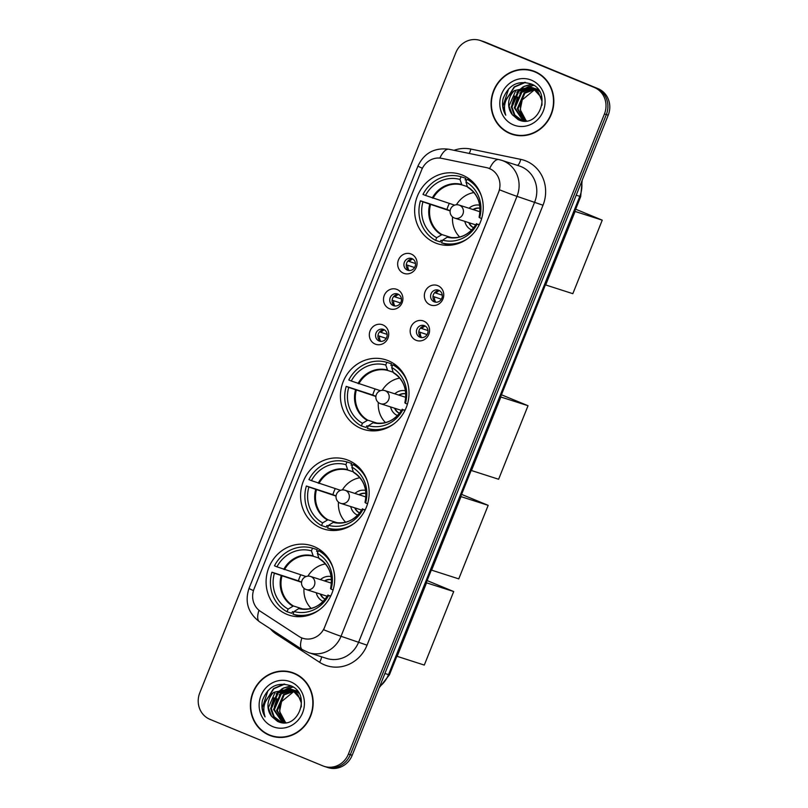 <?xml version="1.0" encoding="UTF-8"?>
<svg xmlns="http://www.w3.org/2000/svg" width="808" height="808" viewBox="0 0 808 808"><rect width="100%" height="100%" fill="white"/><g stroke="black" fill="none" stroke-linecap="round" stroke-linejoin="round"><path stroke-width="1.21" d="M388.274 360.711A36.511 34.067 -72.2 0 0 385.87 359.833A36.511 34.067 -72.2 0 0 342.723 382.901A36.511 34.067 -72.2 0 0 361.156 428.493A36.511 34.067 -72.2 0 0 363.56 429.371A36.511 34.067 -72.2 0 0 406.717 406.313A36.511 34.067 -72.2 0 0 388.274 360.711M348.42 460.338A36.511 34.067 -72.2 0 0 346.026 459.459A36.511 34.067 -72.2 0 0 302.869 482.528A36.511 34.067 -72.2 0 0 321.311 528.119A36.511 34.067 -72.2 0 0 323.715 528.998A36.511 34.067 -72.2 0 0 366.862 505.929A36.511 34.067 -72.2 0 0 348.42 460.338M313.948 546.531A36.511 34.067 -72.2 0 0 311.545 545.663A36.511 34.067 -72.2 0 0 268.397 568.721A36.511 34.067 -72.2 0 0 286.84 614.312A36.511 34.067 -72.2 0 0 289.234 615.191A36.511 34.067 -72.2 0 0 332.391 592.133A36.511 34.067 -72.2 0 0 313.948 546.531M462.489 175.144A36.511 34.067 -72.2 0 0 460.095 174.276A36.511 34.067 -72.2 0 0 416.938 197.334A36.511 34.067 -72.2 0 0 435.381 242.925A36.511 34.067 -72.2 0 0 437.784 243.804A36.511 34.067 -72.2 0 0 480.932 220.746A36.511 34.067 -72.2 0 0 462.489 175.144M403.525 273.225A10.332 9.646 107.8 0 1 398.445 259.964A10.332 9.646 107.8 0 1 411.201 254.045A10.332 9.646 107.8 0 1 416.282 267.307A10.332 9.646 107.8 0 1 403.525 273.225M412.029 258.641A6.201 5.787 -72.2 0 0 404.293 262.408A6.201 5.787 -72.2 0 0 407.828 270.296A6.201 5.787 -72.2 0 0 412.029 258.641M389.355 308.656A10.332 9.646 107.8 0 1 384.275 295.385A10.332 9.646 107.8 0 1 397.031 289.466A10.332 9.646 107.8 0 1 402.111 302.737A10.332 9.646 107.8 0 1 389.355 308.656M397.859 294.061A6.201 5.787 -72.2 0 0 390.123 297.829A6.201 5.787 -72.2 0 0 393.658 305.727A6.201 5.787 -72.2 0 0 397.859 294.061M375.185 344.077A10.332 9.646 107.8 0 1 370.104 330.815A10.332 9.646 107.8 0 1 382.861 324.897A10.332 9.646 107.8 0 1 387.941 338.158A10.332 9.646 107.8 0 1 375.185 344.077M383.689 329.492A6.201 5.787 -72.2 0 0 375.952 333.26A6.201 5.787 -72.2 0 0 379.497 341.148A6.201 5.787 -72.2 0 0 383.689 329.492M430.209 304.858A10.332 9.646 107.8 0 1 425.129 291.587A10.332 9.646 107.8 0 1 437.886 285.668A10.332 9.646 107.8 0 1 442.966 298.94A10.332 9.646 107.8 0 1 430.209 304.858M438.714 290.264A6.201 5.787 -72.2 0 0 430.977 294.031A6.201 5.787 -72.2 0 0 434.512 301.929A6.201 5.787 -72.2 0 0 438.714 290.264M416.039 340.279A10.332 9.646 107.8 0 1 410.959 327.018A10.332 9.646 107.8 0 1 423.715 321.099A10.332 9.646 107.8 0 1 428.796 334.361A10.332 9.646 107.8 0 1 416.039 340.279M424.543 325.695A6.201 5.787 -72.2 0 0 416.807 329.462A6.201 5.787 -72.2 0 0 420.342 337.35A6.201 5.787 -72.2 0 0 424.543 325.695M409.06 270.539A6.201 5.787 107.8 0 1 412.757 259.004M394.89 305.959A6.201 5.787 107.8 0 1 398.586 294.425M380.719 341.39A6.201 5.787 107.8 0 1 384.416 329.856M435.744 302.162A6.201 5.787 107.8 0 1 439.441 290.638M421.574 337.593A6.201 5.787 107.8 0 1 425.271 326.058M486.497 167.62A18.604 17.352 107.8 0 1 488.163 168.054A18.604 17.352 107.8 0 1 489.385 168.508A18.604 17.352 107.8 0 1 498.536 192.385L324.614 627.2A18.604 17.352 107.8 0 1 302.889 638.3A18.604 17.352 107.8 0 1 298.98 636.441L260.519 611.404A18.604 17.352 107.8 0 1 254.055 588.931L421.655 169.902A18.604 17.352 107.8 0 1 441.724 158.358L486.497 167.62M534.846 71.528A33.411 31.169 -72.2 0 0 532.654 70.72A33.411 31.169 -72.2 0 0 493.163 91.829A33.411 31.169 -72.2 0 0 510.04 133.552A33.411 31.169 -72.2 0 0 512.242 134.35A33.411 31.169 -72.2 0 0 551.723 113.251A33.411 31.169 -72.2 0 0 534.846 71.528M533.593 71.043A33.411 31.169 -72.2 0 0 528.624 70.084M508.596 132.522A33.411 31.169 -72.2 0 0 511.929 134.158A33.411 31.169 -72.2 0 0 513.191 134.643M294.183 673.236A33.411 31.169 -72.2 0 0 291.981 672.438A33.411 31.169 -72.2 0 0 252.5 693.537A33.411 31.169 -72.2 0 0 269.377 735.26A33.411 31.169 -72.2 0 0 271.569 736.068A33.411 31.169 -72.2 0 0 311.06 714.959A33.411 31.169 -72.2 0 0 294.183 673.236M292.92 672.751A33.411 31.169 -72.2 0 0 287.951 671.802M267.923 734.24A33.411 31.169 -72.2 0 0 271.266 735.866A33.411 31.169 -72.2 0 0 272.518 736.351M499.566 189.819L323.614 629.745A24.109 0.646 21.8 0 0 341.026 636.28A27.553 25.715 107.8 0 1 308.828 652.712L326.533 658.399A27.553 25.715 -72.2 0 0 358.732 641.956L534.694 202.02A27.553 25.715 -72.2 0 0 521.15 166.65A27.553 25.715 -72.2 0 0 519.332 165.983L501.627 160.297A27.553 25.715 107.8 0 1 503.435 160.964A27.553 25.715 107.8 0 1 516.989 196.344A24.109 0.646 -158.2 0 1 499.566 189.819M488.426 168.145L491.88 169.741M479.952 40.4L483.729 41.612A20.665 19.281 -72.2 0 1 485.093 42.107L598.051 88.658A20.665 19.281 -72.2 0 1 608.212 115.191L352.197 755.268A20.665 19.281 -72.2 0 1 328.048 767.6L326.159 766.994A20.665 19.281 -72.2 0 0 350.308 754.662L606.323 114.585A20.665 19.281 -72.2 0 0 596.163 88.052L483.204 41.501A20.665 19.281 -72.2 0 0 481.841 41.006A20.665 19.281 -72.2 0 1 483.204 41.501L596.163 88.052A20.665 19.281 -72.2 0 1 606.323 114.585L350.308 754.662A20.665 19.281 -72.2 0 1 326.159 766.994L324.271 766.388A20.665 19.281 -72.2 0 0 348.42 754.056L604.435 113.978A20.665 19.281 -72.2 0 0 594.274 87.446L481.316 40.895A20.665 19.281 -72.2 0 0 479.952 40.4A20.665 19.281 -72.2 0 0 455.803 52.732L199.788 692.81A20.665 19.281 -72.2 0 0 209.949 719.342L322.907 765.893A20.665 19.281 -72.2 0 0 324.271 766.388M512.343 134.027A33.067 30.855 -72.2 0 0 551.42 113.14A33.067 30.855 -72.2 0 0 534.724 71.841A33.067 30.855 -72.2 0 0 532.543 71.053A33.067 30.855 -72.2 0 0 493.466 91.94A33.067 30.855 -72.2 0 0 510.171 133.229A33.067 30.855 -72.2 0 0 512.343 134.027L514.231 134.633A33.067 30.855 -72.2 0 0 518.16 135.593M538.189 73.154A33.067 30.855 -72.2 0 0 536.613 72.447A33.067 30.855 -72.2 0 0 534.431 71.66L532.543 71.053M526.26 120.988L520.261 109.676L522.241 99.838A17.221 16.069 -72.2 0 0 526.604 120.948M522.241 99.838L534.957 89.425M524.645 120.958L517.261 108.716L524.16 92.89L534.835 89.173M535.25 89.183L536.462 89.274M536.855 89.324L538.037 89.537M525.048 120.988L518.009 108.959L524.907 93.132L535.169 89.415M535.583 89.415L536.805 89.476M537.209 89.516L538.3 89.678M523.059 120.735L514.262 107.757L521.16 91.93L533.462 88.314M533.856 88.365L535.037 88.567M535.421 88.658L538.269 89.638M523.453 120.806L515.009 107.999L521.907 92.173L533.805 88.516M534.209 88.557L535.391 88.728M535.785 88.809L536.936 89.102M536.562 88.981L538.189 89.526M526.109 121.008L520.433 119.927L514.11 114.807L511.262 106.797L518.16 90.971L532.038 87.607M532.422 87.698L539.502 91.476M521.918 120.453L514.858 115.049L512.009 107.03L518.908 91.213L532.391 87.769M532.785 87.85L533.937 88.143M533.563 88.011L539.017 90.688M512.353 114.746L518.12 119.624C538.603 129.936 552.803 92.021 531.29 84.002C517.958 80.002 508.565 84.88 503.101 98.627C501.869 104.626 502.758 110.141 505.757 115.191C502.586 105.252 505.465 97.071 514.393 90.647A17.221 16.069 -72.2 0 0 512.353 114.746L509.01 106.07L515.908 90.243L530.937 87.173M514.393 90.647L530.563 87.052L531.725 87.476L538.552 92.758L541.905 100.939L541.986 105.222M530.563 87.052L532.472 87.718L541.966 98.152M524.402 121.079L522.291 120.574M531.401 80.154A24.109 22.493 -72.2 0 0 501.637 93.96A24.109 22.493 -72.2 0 0 513.494 124.917A24.109 22.493 -72.2 0 0 543.249 111.11A24.109 22.493 -72.2 0 0 531.401 80.154M505.757 115.191L502.909 106.272L508.676 88.809M506.808 98.495L514.555 87.012L525.442 82.386M511.999 104.212L514.615 96.081M518.867 90.425L523.887 86.729M524.685 86.315L531.856 84.274M514.999 105.171L517.615 97.051M521.867 91.395L526.887 87.688M527.685 87.284L528.917 86.729M529.089 86.658L533.755 85.375M505.919 100.394L514.181 86.89L524.665 82.325M516.787 92.173L523.008 86.89M523.948 86.375L531.593 84.143M519.786 93.132L526.008 87.85M526.947 87.345L528.422 86.658M528.634 86.567L533.533 85.224M271.67 735.735A33.067 30.855 -72.2 0 0 310.757 714.848A33.067 30.855 -72.2 0 0 294.051 673.559A33.067 30.855 -72.2 0 0 291.88 672.761A33.067 30.855 -72.2 0 0 252.803 693.648A33.067 30.855 -72.2 0 0 269.498 734.947A33.067 30.855 -72.2 0 0 271.67 735.735L273.569 736.34A33.067 30.855 -72.2 0 0 277.487 737.31M297.516 674.872A33.067 30.855 -72.2 0 0 295.94 674.165A33.067 30.855 -72.2 0 0 293.769 673.367L291.88 672.761M285.598 722.705L279.588 711.394L281.578 701.556A17.221 16.069 -72.2 0 0 285.941 722.665M281.578 701.556L294.284 691.133M283.972 722.675L276.589 710.434L283.487 694.607L294.173 690.89M294.577 690.901L295.789 690.991M296.193 691.042L297.364 691.244M284.376 722.695L277.346 710.676L284.234 694.85L294.506 691.133M294.92 691.133L296.142 691.194M296.546 691.234L297.637 691.395M282.396 722.443L273.589 709.475L280.487 693.648L292.789 690.032M293.193 690.072L294.364 690.285M294.748 690.375L297.607 691.355M282.78 722.514L274.346 709.707L281.234 693.88L293.142 690.224M293.546 690.264L294.728 690.446M295.112 690.527L296.263 690.82M295.89 690.688L297.526 691.244M285.446 722.726L279.77 721.645L273.447 716.524L270.599 708.505L277.487 692.678L291.365 689.325M291.749 689.406L298.839 693.193M281.245 722.16L274.195 716.757L271.347 708.747L278.235 692.921L291.728 689.487M292.112 689.557L293.264 689.85M292.89 689.729L298.344 692.405M271.68 716.454L277.447 721.332C297.94 731.654 312.13 693.729 290.627 685.709C277.285 681.72 267.892 686.598 262.438 700.344C261.206 706.333 262.085 711.858 265.085 716.898C261.923 706.96 264.802 698.779 273.73 692.365A17.221 16.069 -72.2 0 0 271.68 716.454L268.347 707.788L275.235 691.961L290.264 688.891M273.73 692.365L289.89 688.77L291.062 689.194L297.879 694.476L301.233 702.647L301.313 706.939M289.89 688.77L291.809 689.436L301.303 699.869M283.739 722.786L281.618 722.291M290.729 681.871A24.109 22.493 -72.2 0 0 260.964 695.678A24.109 22.493 -72.2 0 0 272.821 726.634A24.109 22.493 -72.2 0 0 302.586 712.828A24.109 22.493 -72.2 0 0 290.729 681.871M265.085 716.898L262.236 707.98L268.004 690.517M266.145 700.213L273.892 688.729L284.78 684.103M271.326 705.929L273.942 697.799M278.204 692.143L283.224 688.436M284.012 688.032L291.183 685.982M274.326 706.889L276.942 698.758M281.204 693.102L286.224 689.396M287.012 688.992L288.254 688.436M288.416 688.365L293.082 687.083M265.256 702.112L273.518 688.608L284.002 684.033M276.114 693.89L282.346 688.598M283.275 688.093L290.92 685.851M279.114 694.85L285.345 689.557M286.274 689.052L287.749 688.365M287.971 688.275L292.86 686.941M442.38 240.744L440.966 240.289L440.33 241.895L435.603 240.38A34.451 32.138 -72.2 0 1 420.443 200.808L422.958 201.838A31.552 29.441 -72.2 0 0 436.684 237.683L441.986 234.593L451.611 237.673M450.117 210.918L422.958 201.838M425.513 195.445L422.998 194.415A34.451 32.138 -72.2 0 1 461.045 176.76L459.974 179.457A31.552 29.441 -72.2 0 0 425.513 195.445L454.5 205.111A27.007 25.2 -72.2 0 0 454.439 205.202M467.367 186.628L461.873 184.87L459.974 179.457M467.812 238.512A34.451 32.138 -72.2 0 1 441.552 242.834L446.269 244.349A34.451 32.138 -72.2 0 0 450.248 245.218M420.443 200.808L446.965 209.454A32.724 30.532 107.8 0 1 449.329 203.444M461.045 176.76L465.772 178.275L465.125 179.881L466.549 180.336M441.552 242.834L442.632 240.138A31.552 29.441 -72.2 0 0 477.084 224.149L479.114 224.988M436.684 237.683L435.603 240.38M477.084 224.149L479.346 224.513M447.905 237.037C459.843 239.4 469.377 234.926 476.518 223.624A27.331 25.492 -72.2 0 1 447.309 237.178L442.632 240.138M471.306 180.598L466.994 179.214A34.451 32.138 -72.2 0 1 481.437 196.051M481.639 218.574L479.639 217.756A31.552 29.441 -72.2 0 0 465.913 181.911L466.994 179.214M467.731 187.274C477.942 194.051 481.719 204.04 479.073 217.231L479.639 217.756M465.913 181.911L467.438 186.85A27.331 25.492 -72.2 0 1 479.083 217.241M446.965 209.454L450.127 210.757M459.712 237.017A25.906 24.169 107.8 0 1 452.551 216.908M456.449 204.747A25.906 24.169 107.8 0 1 473.973 192.546M479.7 205.222A13.09 12.211 -72.2 0 0 469.024 208.252M464.812 221.372A13.09 12.211 -72.2 0 0 471.741 230.038M480.023 208.212A10.332 9.646 -72.2 0 0 473.013 209.524M468.802 222.644A10.332 9.646 -72.2 0 0 473.74 227.806M473.781 227.745A10.332 9.646 107.8 0 1 469.276 222.796M473.478 209.676A10.332 9.646 107.8 0 1 480.023 208.272M575.66 209.201L602.243 220.16L572.832 293.688L545.39 284.86M545.673 284.982L575.084 211.444L602.243 220.16M368.165 426.311L366.751 425.856L366.105 427.462L361.378 425.947A34.451 32.138 -72.2 0 1 346.218 386.375L348.733 387.406A31.552 29.441 -72.2 0 0 362.459 423.251L367.761 420.16L377.386 423.24M375.892 396.486L348.733 387.406M351.288 381.012L348.783 379.982A34.451 32.138 -72.2 0 1 386.83 362.327L385.749 365.024A31.552 29.441 -72.2 0 0 351.288 381.012L380.275 390.668A27.007 25.2 -72.2 0 0 380.225 390.769M393.153 372.195L387.658 370.438L385.749 365.024M393.587 424.079A34.451 32.138 -72.2 0 1 367.327 428.402L372.054 429.917A34.451 32.138 -72.2 0 0 376.023 430.785M346.218 386.375L372.751 395.021A32.724 30.532 107.8 0 1 375.104 389.012M386.83 362.327L391.557 363.842L390.91 365.448L392.324 365.903M367.327 428.402L368.408 425.695A31.552 29.441 -72.2 0 0 402.869 409.717L404.899 410.555M362.459 423.251L361.378 425.947M402.869 409.717L405.131 410.08M373.69 422.594C385.618 424.968 395.152 420.493 402.293 409.191A27.331 25.492 -72.2 0 1 373.094 422.746L368.408 425.695M397.082 366.155L392.779 364.772A34.451 32.138 -72.2 0 1 407.212 381.608M407.424 404.141L405.424 403.323A31.552 29.441 -72.2 0 0 391.698 367.478L392.779 364.772M393.506 372.841C403.717 379.619 407.505 389.608 404.848 402.798L405.424 403.323M391.698 367.478L393.223 372.417A27.331 25.492 -72.2 0 1 404.859 402.798M372.751 395.021L375.912 396.324M385.487 422.584A25.906 24.169 107.8 0 1 378.326 402.475M382.234 390.315A25.906 24.169 107.8 0 1 399.758 378.114M405.485 390.789A13.09 12.211 -72.2 0 0 394.799 393.809M390.587 406.929A13.09 12.211 -72.2 0 0 397.516 415.605M405.798 393.779A10.332 9.646 -72.2 0 0 398.788 395.092M394.577 408.212A10.332 9.646 -72.2 0 0 399.516 413.363M399.556 413.312A10.332 9.646 107.8 0 1 395.051 408.363M399.263 395.243A10.332 9.646 107.8 0 1 405.808 393.839M501.435 394.769L528.028 405.717L498.617 479.255L471.175 470.428M471.458 470.549L500.869 397.011L528.028 405.717M328.311 525.937L326.897 525.483L326.26 527.089L321.534 525.574A34.451 32.138 -72.2 0 1 306.373 486.002L308.888 487.032A31.552 29.441 -72.2 0 0 322.614 522.877L327.917 519.776L337.542 522.867M336.047 496.102L308.888 487.032M311.444 480.639L308.929 479.599A34.451 32.138 -72.2 0 1 346.986 461.954L345.905 464.651A31.552 29.441 -72.2 0 0 311.444 480.639L340.431 490.294A27.007 25.2 -72.2 0 0 340.37 490.395M353.308 471.821L347.804 470.054L345.905 464.651M353.742 523.705A34.451 32.138 -72.2 0 1 327.482 528.028L332.199 529.543A34.451 32.138 -72.2 0 0 336.179 530.412M306.373 486.002L332.906 494.647A32.724 30.532 107.8 0 1 335.259 488.638M346.986 461.954L351.702 463.469L351.066 465.075L352.48 465.529M327.482 528.028L328.563 525.321A31.552 29.441 -72.2 0 0 363.014 509.343L365.044 510.171M322.614 522.877L321.534 525.574M363.014 509.343L365.277 509.707M362.671 508.868L362.449 508.818A27.331 25.492 -72.2 0 1 333.239 522.372L328.563 525.321M357.237 465.782L352.924 464.398A34.451 32.138 -72.2 0 1 367.367 481.235M367.569 503.768L365.58 502.94A31.552 29.441 -72.2 0 0 351.844 467.105L352.924 464.398M353.662 472.468C363.873 479.245 367.65 489.224 365.004 502.414L365.58 502.94M351.844 467.105L353.369 472.044A27.331 25.492 -72.2 0 1 365.014 502.424M332.906 494.647L336.067 495.95M345.642 522.21A25.906 24.169 107.8 0 1 338.481 502.091M342.38 489.931A25.906 24.169 107.8 0 1 359.903 477.74M365.63 490.416A13.09 12.211 -72.2 0 0 354.954 493.435M350.743 506.555A13.09 12.211 -72.2 0 0 357.671 515.231M365.953 493.395A10.332 9.646 -72.2 0 0 358.944 494.718M354.732 507.838A10.332 9.646 -72.2 0 0 359.671 512.989M359.712 512.939A10.332 9.646 107.8 0 1 355.207 507.99M359.419 494.87A10.332 9.646 107.8 0 1 365.963 493.466M461.59 494.385L488.173 505.343L458.762 578.881L431.321 570.054M431.603 570.165L461.014 496.637L488.173 505.343M293.839 612.131L292.425 611.676L291.779 613.282L287.062 611.767A34.451 32.138 -72.2 0 1 271.902 572.195L274.407 573.226A31.552 29.441 -72.2 0 0 288.143 609.07L293.445 605.98L303.071 609.06M301.566 582.305L274.407 573.226M276.962 566.832L274.457 565.802A34.451 32.138 -72.2 0 1 312.504 548.147L311.423 550.844A31.552 29.441 -72.2 0 0 276.962 566.832L305.949 576.498A27.007 25.2 -72.2 0 0 305.899 576.589M318.827 558.015L313.332 556.258L311.423 550.844M319.271 609.899A34.451 32.138 -72.2 0 1 293.001 614.221L297.728 615.736A34.451 32.138 -72.2 0 0 301.697 616.605M271.902 572.195L298.425 580.841A32.724 30.532 107.8 0 1 300.788 574.831M312.504 548.147L317.231 549.662L316.584 551.268L317.999 551.723M293.001 614.221L294.082 611.525A31.552 29.441 -72.2 0 0 328.543 595.536L330.573 596.375M288.143 609.07L287.062 611.767M328.543 595.536L330.805 595.9M328.2 595.062L327.977 595.021A27.331 25.492 -72.2 0 1 298.768 608.565L294.082 611.525M322.766 551.985L318.453 550.601A34.451 32.138 -72.2 0 1 332.886 567.438M333.098 589.961L331.098 589.143A31.552 29.441 -72.2 0 0 317.372 553.298L318.453 550.601M319.19 558.661C329.401 565.438 333.179 575.427 330.533 588.618L331.098 589.143M317.372 553.298L318.897 558.237A27.331 25.492 -72.2 0 1 330.533 588.628M298.425 580.841L301.586 582.144M311.161 608.404A25.906 24.169 107.8 0 1 304.01 588.295M307.909 576.134A25.906 24.169 107.8 0 1 325.432 563.933M331.159 576.609A13.09 12.211 -72.2 0 0 320.473 579.639M316.271 592.759A13.09 12.211 -72.2 0 0 323.2 601.425M331.482 579.599A10.332 9.646 -72.2 0 0 324.462 580.912M320.261 594.031A10.332 9.646 -72.2 0 0 325.19 599.193M325.23 599.132A10.332 9.646 107.8 0 1 320.726 594.183M324.937 581.063A10.332 9.646 107.8 0 1 331.482 579.659M427.109 580.588L453.702 591.547L424.291 665.075L396.849 656.248M397.132 656.369L426.543 582.831L453.702 591.547M439.39 290.627A7.575 7.07 -72.2 0 0 436.078 293.173L442.208 295.142M434.633 292.617L436.078 293.173M441.289 299.172L432.977 296.405M434.542 297.011A7.575 7.07 -72.2 0 0 435.694 302.142M425.22 326.058A7.575 7.07 -72.2 0 0 421.907 328.604L428.038 330.563M420.463 328.048L421.907 328.604M427.119 334.603L418.807 331.836M420.372 332.441A7.575 7.07 -72.2 0 0 421.534 337.562M412.706 259.004A7.575 7.07 -72.2 0 0 409.393 261.55L415.524 263.509M407.949 260.994L409.393 261.55M414.605 267.549L406.293 264.782M407.858 265.388A7.575 7.07 -72.2 0 0 409.01 270.508M398.536 294.425A7.575 7.07 -72.2 0 0 395.223 296.97L401.354 298.94M393.779 296.415L395.223 296.97M400.435 302.97L392.122 300.202M393.688 300.808A7.575 7.07 -72.2 0 0 394.849 305.939M384.366 329.856A7.575 7.07 -72.2 0 0 381.063 332.401L387.184 334.361M379.619 331.836L381.063 332.401M386.264 338.401L377.952 335.633M379.528 336.239A7.575 7.07 -72.2 0 0 380.679 341.36M367.044 645.168L341.026 636.28L516.989 196.344L543.006 205.232L367.044 645.168A34.451 32.138 107.8 0 1 324.533 664.883A34.451 32.138 107.8 0 1 319.564 662.277L276.71 634.371A34.451 32.138 107.8 0 1 270.246 628.745M422.402 168.256A24.109 0.646 21.8 0 1 417.948 166.044C424.19 153.005 434.522 147.409 448.935 149.248L498.829 159.57A24.109 8.636 101.7 0 1 499.152 159.651A27.553 25.715 107.8 0 1 501.627 160.297L498.829 159.57A24.109 8.636 101.7 0 0 489.638 168.579M253.47 590.597A24.109 0.646 -158.2 0 1 249.026 588.396L417.948 166.044M258.974 610.262A24.109 8.413 123.1 0 0 259.459 621.716C248.066 613.03 244.592 601.92 249.026 588.396M448.935 149.248A24.109 8.636 101.7 0 0 439.835 158.085M301.909 637.956A24.109 8.413 123.1 0 0 302.313 649.622L259.459 621.716M454.056 150.308A34.451 32.138 107.8 0 1 470.822 149.056L520.705 159.368A34.451 32.138 107.8 0 1 543.006 205.232M348.42 754.056L352.197 755.268M604.435 113.978L608.212 115.191M594.274 87.446L598.051 88.658M481.316 40.895L485.093 42.107M470.822 149.056A6.888 2.464 -78.3 0 1 469.175 153.439M520.705 159.368A6.888 2.464 -78.3 0 1 517.362 165.347M277.296 633.331A6.888 2.404 -56.9 0 1 276.71 634.371M321.453 656.763A6.888 2.404 -56.9 0 1 319.564 662.277M379.679 686.558A27.553 25.715 -72.2 0 0 388.496 674.67L579.801 196.364A27.553 25.715 -72.2 0 0 581.649 181.608M576.205 195.213L580.7 196.586L389.395 674.882L379.255 687.618M389.395 674.882L384.901 673.519M430.512 204.626A27.007 25.2 -72.2 0 0 441.986 234.593M461.873 184.87A27.007 25.2 -72.2 0 0 433.068 198.233M429.725 204.353A27.331 25.492 -72.2 0 0 441.37 234.734M461.499 184.406A27.331 25.492 -72.2 0 0 432.29 197.96M479.992 211.767L459.075 205.06A6.888 6.424 107.8 0 1 462.913 214.069A6.888 6.424 107.8 0 1 454.409 218.008M356.288 390.193A27.007 25.2 -72.2 0 0 367.761 420.16M387.658 370.438A27.007 25.2 -72.2 0 0 358.843 383.8M355.51 389.911A27.331 25.492 -72.2 0 0 367.145 420.301M387.274 369.973A27.331 25.492 -72.2 0 0 358.065 383.517M405.767 397.334L384.85 390.618A6.888 6.424 107.8 0 1 388.688 399.627A6.888 6.424 107.8 0 1 380.184 403.576M316.443 489.82A27.007 25.2 -72.2 0 0 327.917 519.776M347.804 470.054A27.007 25.2 -72.2 0 0 318.998 483.426M315.665 489.537A27.331 25.492 -72.2 0 0 327.301 519.918M347.43 469.599A27.331 25.492 -72.2 0 0 318.221 483.144M365.923 496.96L345.006 490.244A6.888 6.424 107.8 0 1 348.844 499.253A6.888 6.424 107.8 0 1 340.34 503.202M281.962 576.013A27.007 25.2 -72.2 0 0 293.445 605.98M313.332 556.258A27.007 25.2 -72.2 0 0 284.527 569.62M281.184 575.74A27.331 25.492 -72.2 0 0 292.819 606.121M312.949 555.793A27.331 25.492 -72.2 0 0 283.739 569.347M331.452 583.154L310.524 576.447A6.888 6.424 107.8 0 1 314.363 585.457A6.888 6.424 107.8 0 1 305.868 589.396M302.313 649.622L308.828 652.712M582.164 180.325L580.7 196.586M459.075 205.06A6.888 6.888 0 0 0 450.571 209.06A6.888 6.888 0 0 0 454.864 218.18L475.781 224.887M384.85 390.618A6.888 6.888 0 0 0 376.346 394.627A6.888 6.888 0 0 0 380.639 403.737L401.566 410.454M333.835 522.221C345.774 524.594 355.308 520.12 362.449 508.808M345.006 490.244A6.888 6.888 0 0 0 336.502 494.244A6.888 6.888 0 0 0 340.794 503.364L361.711 510.08M299.364 608.424C311.292 610.787 320.826 606.313 327.967 595.011M310.524 576.447A6.888 6.888 0 0 0 302.03 580.447A6.888 6.888 0 0 0 306.313 589.567L327.24 596.274"/></g></svg>
